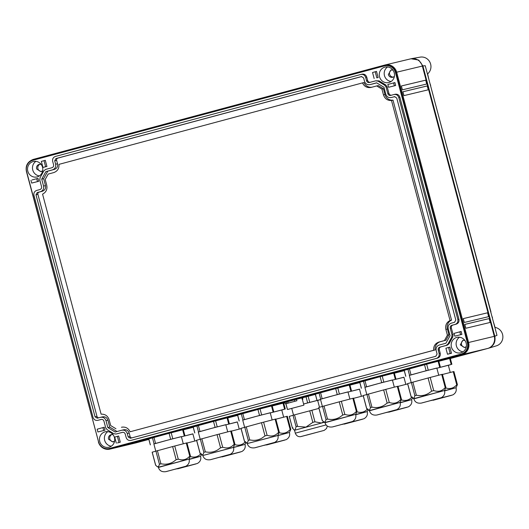 <?xml version="1.0" encoding="UTF-8"?>
<svg xmlns="http://www.w3.org/2000/svg" width="529" height="529" viewBox="0 0 529 529"><rect width="100%" height="100%" fill="white"/><g stroke="black" fill="none" stroke-linecap="round" stroke-linejoin="round"><path stroke-width="0.79" d="M107.83 427.577L115.15 432.021L121.802 430.236C124.474 429.799 126.292 430.904 127.271 433.549L128.17 436.928L130.392 438.27L435.823 356.288L437.08 354.013L436.18 350.634C435.711 347.857 436.742 345.986 439.268 345.02L445.921 343.235L450.06 335.723L448.215 328.787C447.752 326.009 448.777 324.138 451.31 323.173L454.55 322.306L455.806 320.025L396.73 98.004L394.508 96.655L391.268 97.528C388.597 97.958 386.778 96.853 385.8 94.215L383.955 87.278L376.635 82.835L369.983 84.62C367.318 85.057 365.493 83.952 364.521 81.307L363.621 77.928L361.4 76.586L55.962 158.568L54.712 160.842L55.605 164.221C56.074 166.999 55.042 168.87 52.516 169.835L45.864 171.621L41.725 179.133L43.57 186.069C44.039 188.846 43.008 190.718 40.482 191.683L37.242 192.549L35.985 194.831L95.061 416.852L97.283 418.201L100.523 417.328C103.188 416.898 105.013 418.003 105.985 420.641L107.83 427.577L109.754 427.121L117.008 431.519M100.748 417.275L102.441 416.872C105.112 416.435 106.931 417.54 107.903 420.185L109.754 427.121M122.735 432.286L116.049 434.044L113.814 433.714L107.096 429.647L105.707 427.776L103.955 421.19C103.446 419.801 102.487 419.219 101.085 419.444L97.845 420.317C95.491 420.694 93.891 419.722 93.031 417.401L33.955 195.373C33.545 192.926 34.451 191.28 36.68 190.433L39.92 189.567C41.249 189.058 41.791 188.073 41.54 186.618L39.787 180.032L40.065 177.711L43.861 170.821L45.639 169.412L51.954 167.719C53.284 167.21 53.826 166.225 53.581 164.77L52.682 161.391C52.265 158.945 53.178 157.298 55.4 156.452L360.838 74.47C363.185 74.086 364.792 75.058 365.651 77.386L366.544 80.765C367.06 82.154 368.019 82.736 369.421 82.504L375.735 80.811L377.977 81.142L384.689 85.209L386.077 87.08L387.83 93.666C388.346 95.055 389.304 95.637 390.706 95.412L393.946 94.539C396.294 94.162 397.901 95.134 398.754 97.455L457.83 319.483C458.246 321.93 457.334 323.576 455.112 324.422L451.872 325.289C450.543 325.798 450 326.783 450.245 328.238L451.997 334.824L451.726 337.145L447.924 344.035L446.145 345.444L439.837 347.136C438.508 347.646 437.966 348.631 438.21 350.086L439.11 353.465C439.52 355.911 438.614 357.558 436.385 358.404L130.954 440.386C128.6 440.769 127 439.797 126.14 437.47L125.241 434.091C124.725 432.702 123.773 432.12 122.364 432.352L117.002 433.82M393.946 94.539L395.044 94.281C397.391 93.897 398.992 94.87 399.851 97.197L458.927 319.218C459.344 321.665 458.431 323.312 456.21 324.158L452.969 325.031C451.64 325.533 451.098 326.519 451.343 327.98L453.095 334.566L452.817 336.88L449.022 343.777L447.243 345.179L440.928 346.879C439.599 347.381 439.063 348.366 439.308 349.828L440.207 353.207C440.617 355.653 439.711 357.3 437.483 358.146L131.847 440.174M375.735 80.811L379.075 80.877L385.786 84.951L387.175 86.822L388.927 93.408C389.443 94.797 390.395 95.372 391.804 95.147M360.838 74.47L361.935 74.205C364.283 73.822 365.889 74.794 366.742 77.122L367.642 80.501C368.158 81.889 369.116 82.471 370.518 82.246M101.449 419.378L98.744 420.099M100.523 417.328L102.441 416.872M376.701 82.874L371.675 84.217M394.932 96.595L392.961 97.118M121.802 430.236L123.726 429.773C126.391 429.343 128.216 430.447 129.188 433.086L130.088 436.465A1.878 1.799 -103.5 0 0 132.263 437.827M361.829 76.526L57.886 158.105A1.878 1.799 -103.5 0 0 56.629 160.386L57.529 163.765C57.998 166.542 56.967 168.414 54.434 169.373L47.789 171.158L43.642 178.676L45.494 185.613C45.957 188.39 44.925 190.261 42.399 191.22L39.159 192.093A1.878 1.799 -103.5 0 0 37.903 194.368L96.979 416.396A1.878 1.799 -103.5 0 0 98.771 417.798M115.944 428.741L110.68 425.554L109.153 419.808C107.79 415.873 105.106 413.995 101.112 414.174L42.565 194.143C46.116 192.292 47.504 189.322 46.737 185.229L45.21 179.483L48.185 174.087L53.694 172.606C57.456 171.264 59.215 168.52 58.97 164.367L362.491 82.901C364.342 86.617 367.232 88.118 371.16 87.397L378.175 85.559L383.439 88.746L384.967 94.493A7.591 7.28 -103.5 0 0 393.007 100.126L451.554 320.151A7.591 7.28 -103.5 0 0 447.382 329.064L448.909 334.811L445.934 340.213L440.426 341.688A7.591 7.28 -103.5 0 0 435.149 349.934L130.121 431.763C128.269 428.04 125.38 426.539 121.452 427.26L122.206 427.101M362.491 82.901L363.998 82.537A7.591 7.28 -103.5 0 0 371.913 87.192M41.725 179.133L43.642 178.676M45.864 171.621L47.789 171.158M376.668 85.916L381.931 89.11L383.439 88.746M381.931 89.11L383.459 94.856C384.821 98.784 387.506 100.662 391.5 100.49L393.007 100.126M391.5 100.49L450.047 320.514L451.554 320.151M450.047 320.514C446.496 322.366 445.101 325.335 445.874 329.428L447.402 335.174L448.909 334.811M447.402 335.174L444.426 340.57L445.934 340.213M444.426 340.57L438.918 342.051C435.155 343.394 433.396 346.145 433.641 350.291L435.149 349.934M433.641 350.291L130.121 431.763M384.51 65.887L32.798 160.294A9.238 8.867 -103.5 0 0 26.615 171.522L98.533 441.808A9.238 8.867 -103.5 0 0 109.245 448.499A9.238 8.867 -103.5 0 0 109.47 448.44L461.182 354.04A9.238 8.867 -103.5 0 0 467.365 342.812L395.447 72.519A9.238 8.867 -103.5 0 0 384.735 65.834A9.238 8.867 -103.5 0 0 384.51 65.887M99.736 441.484A7.942 7.618 -103.5 0 0 108.941 447.236A7.942 7.618 -103.5 0 0 114.449 437.536A7.942 7.618 -103.5 0 0 105.245 431.79A7.942 7.618 -103.5 0 0 99.736 441.484M379.531 76.791A7.942 7.618 -103.5 0 0 388.736 82.544A7.942 7.618 -103.5 0 0 394.244 72.843A7.942 7.618 -103.5 0 0 385.039 67.097A7.942 7.618 -103.5 0 0 379.531 76.791M42.532 167.25A7.942 7.618 -103.5 0 0 33.327 161.497A7.942 7.618 -103.5 0 0 27.819 171.198A7.942 7.618 -103.5 0 0 37.023 176.944A7.942 7.618 -103.5 0 0 42.532 167.25M32.077 179.946L38.002 178.352L32.077 179.946M38.782 181.288L31.674 183.074L38.782 181.288L38.002 178.352M117.484 442.925L120.295 442.171L117.484 442.925M120.295 442.171L118.655 435.995L114.7 437.099L116.301 443.13M105.007 430.183L97.905 431.975L105.007 430.183L104.226 427.247L97.164 429.191L97.905 431.975M449.855 347.097L445.901 348.208L447.501 354.232L451.495 353.273L450.172 353.517L448.566 347.487L449.855 347.097L451.495 353.273M45.296 160.3L46.942 166.476L45.613 166.714L44.013 160.69L45.296 160.3L41.341 161.405L42.948 167.435L46.942 166.476M376.496 71.402L372.542 72.506L376.496 71.402L378.142 77.578L376.813 77.823L375.213 71.792M376.813 77.823L378.142 77.578M395.679 85.493L388.57 87.278L395.679 85.493L394.899 82.557L387.83 84.501L394.899 82.557M461.903 334.388L461.123 331.458L454.061 333.396L454.801 336.179L461.903 334.388L454.801 336.179M466.168 343.136A7.942 7.618 -103.5 0 0 456.957 337.383A7.942 7.618 -103.5 0 0 451.449 347.084A7.942 7.618 -103.5 0 0 460.653 352.83A7.942 7.618 -103.5 0 0 466.168 343.136M109.245 448.499L109.655 448.4A9.238 8.867 -103.5 0 0 109.88 448.341L461.592 353.941A9.238 8.867 -103.5 0 0 467.781 342.713L395.864 72.42A9.238 8.867 -103.5 0 0 385.152 65.735L384.735 65.834M107.817 431.638A7.942 7.618 -103.5 0 0 111.308 446.205M387.612 66.945A7.942 7.618 -103.5 0 0 391.103 81.512M35.899 161.352A7.942 7.618 -103.5 0 0 39.384 175.912M36.713 178.742L37.453 181.526M31.674 183.074L30.933 180.296M118.655 435.995L114.7 437.099M118.972 442.409L117.365 436.385M104.226 427.247L97.164 429.191M102.943 427.637L103.684 430.421M445.901 348.208L448.566 347.487M450.172 353.517L447.501 354.232M45.613 166.714L42.948 167.435M41.341 161.405L44.013 160.69M372.542 72.506L374.148 78.537M388.57 87.278L387.83 84.501M393.609 82.947L394.35 85.731M461.123 331.458L459.84 331.848L460.574 334.626M459.84 331.848L454.061 333.396M459.529 337.238A7.942 7.618 -103.5 0 0 463.02 351.798M411.04 58.772L418.71 60.061L422.889 65.933L494.807 336.226C495.818 342.23 493.59 346.277 488.122 348.36L450.344 358.503L464.912 354.575L440.207 360.487L487.586 348.485A9.991 9.582 -103.5 0 0 494.278 336.351L490.548 322.353L465.844 328.264L464.819 324.403L489.523 318.491L489.008 316.56L464.303 322.472L463.278 318.61L487.983 312.699L428.649 89.712L403.944 95.623L402.919 91.762L427.624 85.85L427.108 83.919L402.404 89.831L401.379 85.969L426.083 80.058L422.36 66.059A9.991 9.582 -103.5 0 0 410.775 58.831L385.092 64.974A9.991 9.582 76.5 0 0 384.848 65.041L33.135 159.441C27.541 161.735 25.306 165.782 26.45 171.581L98.533 441.821M109.47 448.44L109.88 448.341L110.191 449.035A9.991 9.582 76.5 0 1 109.953 449.101A9.991 9.582 76.5 0 1 98.368 441.867M109.953 449.101L135.636 442.952A9.991 9.582 -103.5 0 0 135.874 442.892L110.191 449.035L461.903 354.635L461.592 353.941L461.182 354.04M467.365 342.812L468.595 342.494A9.991 9.582 76.5 0 1 461.903 354.635L487.586 348.485M494.278 336.351L468.595 342.494L396.677 72.209L395.447 72.519M385.092 64.974A9.991 9.582 76.5 0 1 396.677 72.209L422.36 66.059M113.146 434.798A3.749 3.591 -103.5 0 0 108.557 439.262L112.902 441.973L114.621 440.974M392.941 70.106L390.951 69.993L388.352 74.569A3.749 3.591 -103.5 0 0 394.416 76.282M42.704 170.682L40.984 171.68L36.64 168.969A3.749 3.591 -103.5 0 1 41.229 164.506M466.34 346.574L464.614 347.573L460.276 344.862L462.875 340.286L464.859 340.392M135.874 442.892L148.854 439.407L124.593 445.2L148.821 439.295M148.808 439.242L130.147 443.712L148.781 439.143M283.736 403.204L285.144 402.827M302.502 397.729L285.025 402.377M315.377 394.403L302.515 397.775M438.825 361.274L449.617 358.483L451.211 364.468L436.868 368.197M450.232 358.338L449.617 358.483M394.396 373.196L404.255 370.65M349.973 385.125L359.832 382.573M438.713 361.095L424.536 364.759L426.129 370.743L409.327 375.418M424.536 364.759L404.176 370.346L405.769 376.331M394.284 373.018L380.113 376.681L381.707 382.665L364.904 387.347M380.113 376.681L359.753 382.275L361.34 388.26M349.861 384.94L335.684 388.61L337.277 394.594L320.475 399.269M335.684 388.61L315.324 394.198L316.917 400.182M272.223 405.988L283.015 403.197L284.609 409.188L270.266 412.911M283.63 403.052L283.015 403.197M227.801 417.917L237.653 415.364M183.371 429.839L193.23 427.293M272.111 405.809L257.94 409.472L259.527 415.457L242.725 420.138M257.94 409.472L237.574 415.067L239.168 421.051M227.682 417.731L213.511 421.401L215.105 427.386L198.302 432.061M213.511 421.401L193.151 426.989L194.745 432.973M183.259 429.66L169.082 433.324L170.675 439.308L153.873 443.99M169.082 433.324L148.722 438.918L150.315 444.902M111.791 434.593A3.749 3.591 -103.5 0 0 113.504 441.768M391.586 69.901A3.749 3.591 -103.5 0 0 393.298 77.075M41.586 171.475A3.749 3.591 76.5 0 1 39.873 164.307M465.216 347.368A3.749 3.591 76.5 0 1 463.503 340.193M317.678 400.46L320.567 399.607M287.227 408.507L285.944 403.753L285.429 403.878L286.791 403.455L286.381 401.914L302.482 397.656L302.892 399.203L302.211 399.362L301.801 397.821M320.548 399.547L303.593 403.984M448.367 365.354L451.211 364.468M403.938 377.283L392.439 380.12M359.508 389.205L348.009 392.042M436.842 368.111L426.129 370.743M392.419 380.04L381.707 382.665M347.989 391.963L337.277 394.594M281.765 410.074L284.609 409.188M237.336 421.997L225.837 424.84L237.316 421.917L239.227 429.105M192.913 433.919L181.414 436.762M270.246 412.832L259.527 415.457M225.817 424.754L215.105 427.386M181.387 436.676L170.675 439.308M464.826 324.416L489.523 318.491M401.379 85.982L425.7 80.163L426.724 84.012M402.919 91.775L427.624 85.85M427.24 85.956L428.265 89.804M463.278 318.623L487.983 312.699M487.599 312.804L488.624 316.653M489.14 318.597L490.165 322.445M425.7 80.163L426.083 80.058M303.6 404.004L317.651 400.367L319.483 407.244M450.258 372.469L448.341 365.281L436.875 368.224M405.829 384.391L403.918 377.203L392.445 380.146M361.4 396.314L359.489 389.126L348.022 392.075M438.739 375.226L436.822 368.039L421.077 372.118L409.314 375.359L411.218 382.527M394.31 387.149L392.399 379.961L376.655 384.041L364.884 387.281L366.795 394.455M349.881 399.071L347.97 391.883L332.225 395.963L320.455 399.203L322.366 406.378M283.656 417.183L281.745 409.995L270.273 412.937M194.804 441.034L192.887 433.846L181.421 436.789M272.137 419.94L270.22 412.752L254.475 416.832L242.712 420.072L244.616 427.247M227.708 431.862L225.797 424.675L210.053 428.761L198.282 431.995L200.193 439.169M183.279 443.791L181.368 436.604L165.623 440.683L153.86 443.924L155.764 451.098M490.383 322.392L489.358 318.537M488.842 316.6L487.817 312.745M428.483 89.751L427.452 85.896M426.943 83.959L425.911 80.104M148.861 439.42L135.9 442.885M283.742 403.217L285.151 402.84M494.88 327.464L495.065 327.411A9.469 9.079 -103.5 0 1 502.55 334.381A9.469 9.079 -103.5 0 1 496.5 345.801L488.122 348.36M494.807 336.226L496.982 335.373L425.237 65.722L422.889 65.933M427.419 73.928L427.611 73.881A9.469 9.079 -103.5 0 0 430.632 64.095A9.469 9.079 -103.5 0 0 420.185 57.132L411.866 58.587M296.095 426.87L294.964 430.123L293.859 429.707L292.392 427.981L289.303 416.389L293.013 415.278L296.095 426.87L296.531 426.348L297.589 426.46L294.508 414.868L318.987 408.381M289.303 416.389L289.925 416.244M294.508 414.868L293.013 415.278M442.456 374.486L453.922 371.523L457.38 384.537M398.026 386.408L407.674 383.915M353.597 398.33L363.251 395.837M411.059 396.624L407.594 383.618L428.087 377.99L442.396 374.281L445.861 387.294M366.63 408.547L363.172 395.54L383.657 389.913L397.973 386.21L401.432 399.216M322.201 420.476L318.742 407.462L339.234 401.835L353.544 398.132L357.009 411.139M275.854 419.199L287.32 416.244L290.778 429.25M231.424 431.128L241.072 428.629M186.995 443.051L196.649 440.558M244.458 441.338L240.993 428.331L261.485 422.704L275.801 419.001L279.259 432.008M200.028 453.267L196.57 440.254L217.062 434.633L231.371 430.923L234.83 443.937M155.605 465.189L152.14 452.183L172.633 446.555L186.942 442.852L190.407 455.859M495.065 327.411L493.345 321.692M427.611 73.881L428.953 79.7M285.429 403.878L285.012 402.331L286.381 401.914M323.781 421.838L321.414 423.021L314.934 421.818L312.824 422.373L305.927 427.115L297.589 426.46M292.392 427.981L293.006 427.835M289.244 416.409L292.292 427.617M445.398 387.916L447.746 388.425C450.371 388.789 452.731 388.18 454.841 386.593L457.268 384.477M444.552 390.68L456.031 387.744L457.367 384.735M400.969 399.838L403.316 400.347C405.941 400.718 408.309 400.103 410.411 398.516L412.203 396.935M400.129 402.609L411.602 399.673L412.666 397.649M356.539 411.76L358.887 412.276C361.512 412.64 363.879 412.031 365.989 410.438L367.774 408.857M355.7 414.531L367.172 411.595L368.244 409.578M411.126 396.525L412.177 397.709C413.202 398.456 413.962 398.231 414.465 397.021L414.868 395.672L416.369 395.262L419.596 395.619C422.982 395.752 426.103 394.912 428.973 393.1L431.598 391.176L433.707 390.62L436.22 391.182C438.852 391.546 441.212 390.938 443.322 389.351L445.749 387.235M412.177 397.709L413.81 398.674L444.505 390.501L445.848 387.493M366.696 408.454L367.754 409.631C368.773 410.378 369.533 410.154 370.036 408.95L370.445 407.601L371.94 407.191L375.167 407.542C378.552 407.68 381.68 406.841 384.543 405.022L387.168 403.105L389.278 402.543L391.797 403.105C394.422 403.475 396.79 402.86 398.892 401.273L401.326 399.157M367.754 409.631L369.381 410.597L400.083 402.43L401.418 399.415M322.273 420.376L323.325 421.553C324.343 422.307 325.11 422.076 325.606 420.872L326.016 419.523L327.511 419.113L330.737 419.464C334.123 419.603 337.251 418.763 340.121 416.945L342.739 415.027L344.855 414.471L347.368 415.034C349.993 415.397 352.36 414.789 354.47 413.195L356.896 411.086M323.325 421.553L324.958 422.519L355.653 414.352L356.996 411.344M278.796 432.629L281.144 433.145C283.769 433.509 286.136 432.894 288.239 431.307L290.672 429.191M247.261 443.58L277.956 435.413C278.618 438.396 277.533 440.723 274.71 442.383L254.839 447.785C250.858 448.361 248.326 446.959 247.261 443.58L289.429 432.464L290.765 429.449M234.367 444.552L236.714 445.068C239.339 445.431 241.707 444.823 243.816 443.229L245.601 441.649M202.832 455.509L233.534 447.336C234.188 450.324 233.11 452.645 230.28 454.305L210.416 459.708C206.429 460.283 203.903 458.881 202.832 455.509L245 444.386L246.071 442.37M189.944 456.481L192.292 456.99C194.917 457.36 197.277 456.745 199.387 455.158L201.179 453.571M189.098 459.245L200.57 456.315L201.642 454.292M244.524 441.246L245.575 442.423C246.6 443.176 247.36 442.945 247.863 441.741L248.273 440.392L249.767 439.983L252.994 440.333C256.38 440.472 259.508 439.632 262.371 437.814L264.996 435.896L267.105 435.334L269.625 435.903C272.25 436.266 274.611 435.651 276.72 434.064L279.147 431.948M245.575 442.423L247.208 443.388M277.904 435.222L279.246 432.206M200.101 453.168L201.152 454.351C202.171 455.099 202.931 454.874 203.434 453.664L203.844 452.315L205.338 451.905L208.565 452.255C211.95 452.394 215.078 451.554 217.948 449.743L220.567 447.818L222.683 447.263L225.195 447.825C227.82 448.189 230.188 447.58 232.291 445.987L234.724 443.877M201.152 454.351L202.779 455.317M233.481 447.144L234.823 444.135M155.671 465.09L156.723 466.274C157.748 467.021 158.508 466.796 159.004 465.593L159.414 464.244L160.909 463.834L164.135 464.184C167.528 464.323 170.649 463.483 173.519 461.665L176.144 459.741L178.253 459.185L180.766 459.747C183.391 460.118 185.758 459.503 187.868 457.916L190.295 455.8M156.723 466.274L158.356 467.239L189.051 459.073L190.394 456.058M491.805 315.899L492.506 317.784M490.965 311.998L431.519 89.348M429.978 83.556L430.685 85.44M287.769 401.531L288.179 403.078L286.791 403.455M294.435 399.739L294.845 401.286L288.179 403.078M296.498 399.197L296.914 400.737L294.845 401.286M302.892 399.203L302.211 399.362M296.914 400.737L285.951 403.72L287.492 409.512L303.778 405.194L287.492 409.512M326.122 424.919L295.294 433.165L294.521 430.269L324.469 422.241M456.031 387.744L444.605 390.878M411.602 399.673L400.175 402.8M367.172 411.595L355.752 414.723M289.429 432.464L278.003 435.592M245 444.386L233.573 447.514M200.57 456.315L189.151 459.443M303.904 405.148L302.343 399.355M301.054 436.518L324.184 430.394L300.697 436.643C298.164 436.961 296.359 435.803 295.294 433.165M306.331 435.188L321.321 431.148L306.331 435.188M450.787 395.527L433.39 400.175L450.787 395.527M406.358 407.456L388.96 412.104L406.358 407.456M361.935 419.378L344.538 424.027L361.935 419.378M439.268 398.284L421.871 402.933L439.268 398.284M394.839 410.213L377.441 414.862L394.839 410.213M350.41 422.135L333.019 426.784L350.41 422.135M284.185 440.247L266.788 444.896L284.185 440.247M239.756 452.169L222.365 456.818L239.756 452.169M195.333 464.098L177.936 468.747L195.333 464.098M272.666 443.004L255.269 447.653L272.666 443.004M228.237 454.927L210.84 459.575L228.237 454.927M183.814 466.856L166.417 471.504L183.814 466.856M105.985 420.641L107.903 420.185M122.027 430.183L123.726 429.773M436.385 358.404L437.483 358.146M439.11 353.465L440.207 353.207M438.21 350.086L439.308 349.828M439.837 347.136L440.928 346.879M446.145 345.444L447.243 345.179M447.924 344.035L449.022 343.777M451.726 337.145L452.817 336.88M451.997 334.824L453.095 334.566M450.245 328.238L451.343 327.98M451.872 325.289L452.969 325.031M455.112 324.422L456.21 324.158M457.83 319.483L458.927 319.218M398.754 97.455L399.851 97.197M387.83 93.666L388.927 93.408M386.077 87.08L387.175 86.822M384.689 85.209L385.786 84.951M377.977 81.142L379.075 80.877M366.544 80.765L367.642 80.501M365.651 77.386L366.742 77.122M95.061 416.852L96.979 416.396M35.985 194.831L37.903 194.368M37.242 192.549L39.159 192.093M40.482 191.683L42.399 191.22M43.57 186.069L45.494 185.613M52.516 169.835L54.434 169.373M55.605 164.221L57.529 163.765M54.712 160.842L56.629 160.386M55.962 158.568L57.886 158.105M128.17 436.928L130.088 436.465M127.271 433.549L129.188 433.086M383.459 94.856L384.967 94.493M445.874 329.428L447.382 329.064M438.918 342.051L440.426 341.688M33.135 159.441L33.208 160.181M384.848 65.041L384.92 65.788M307.64 402.893L306.026 396.836M309.749 402.338L308.136 396.274M426.652 364.197L428.245 370.188M438.098 361.241L439.685 367.225M404.235 370.326L405.829 376.311M407.919 369.229L409.512 375.213M409.413 368.819L411.007 374.803M382.222 376.126L383.816 382.11M393.669 373.163L395.262 379.148M359.813 382.255L361.406 388.24M363.489 381.151L365.083 387.135M364.984 380.741L366.577 386.725M337.8 388.048L339.387 394.032M349.239 385.092L350.833 391.076M315.383 394.178L316.977 400.162M319.066 393.08L320.66 399.064M320.561 392.663L322.154 398.654M260.05 408.917L261.643 414.901M271.496 405.955L273.09 411.946M237.633 415.047L239.227 421.031M241.317 413.942L242.91 419.927M242.811 413.533L244.405 419.517M215.62 420.839L217.214 426.824M227.067 417.884L228.66 423.868M193.211 426.969L194.804 432.953M196.894 425.871L198.481 431.856M198.388 425.461L199.975 431.446M171.198 432.768L172.791 438.753M182.644 429.806L184.231 435.79M148.781 438.891L150.375 444.882M152.464 437.794L154.058 443.778M153.959 437.384L155.552 443.368M311.852 410.226L314.934 421.818M309.736 410.782L312.824 422.373M453.241 371.695L456.752 384.881M441.722 374.453L445.233 387.638M430.196 377.428L433.707 390.62M428.087 377.99L431.598 391.176M412.858 382.077L416.369 395.262M411.364 382.487L414.868 395.672M411.165 396.783L407.654 383.598M397.292 386.375L400.803 399.567M385.773 389.357L389.278 402.543M383.657 389.913L387.168 403.105M368.429 393.999L371.94 407.191M366.934 394.409L370.445 407.601M366.736 408.705L363.231 395.52M352.869 398.297L356.381 411.489M341.344 401.28L344.855 414.471M339.234 401.835L342.739 415.027M324.006 405.928L327.511 419.113M322.505 406.338L326.016 419.523M322.313 420.634L318.802 407.442M286.639 416.409L290.15 429.601M275.12 419.166L278.631 432.358M263.601 422.149L267.105 435.334M261.485 422.704L264.996 435.896M246.256 426.791L249.767 439.983M244.762 427.201L248.273 440.392M244.563 441.503L241.052 428.311M230.697 431.095L234.202 444.281M219.171 434.071L222.683 447.263M217.062 434.633L220.567 447.818M201.827 438.72L205.338 451.905M200.332 439.13L203.844 452.315M200.141 453.426L196.629 440.234M186.268 443.018L189.779 456.21M174.742 446L178.253 459.185M172.633 446.555L176.144 459.741M157.404 450.642L160.909 463.834M155.91 451.052L159.414 464.244M155.711 465.348L152.2 452.163M444.558 390.7C445.22 393.682 444.135 396.003 441.312 397.669L421.441 403.072C417.454 403.64 414.928 402.238 413.863 398.866L444.505 390.501M400.129 402.622C400.79 405.604 399.712 407.925 396.882 409.591L377.018 414.994C373.031 415.569 370.505 414.167 369.434 410.788L400.083 402.43M355.706 414.544C356.367 417.533 355.283 419.854 352.459 421.514L332.589 426.916C328.602 427.492 326.076 426.09 325.004 422.711L355.653 414.352M189.104 459.265C189.766 462.247 188.681 464.568 185.858 466.234L165.987 471.637C162 472.205 159.474 470.81 158.409 467.431L189.051 459.073M451.435 395.355L433.106 400.274L451.435 395.355M407.006 407.277L388.683 412.197L407.006 407.277M362.583 419.206L344.253 424.126L362.583 419.206M439.916 398.112L421.587 403.032L439.916 398.112M395.487 410.035L377.164 414.954L395.487 410.035M351.058 421.963L332.734 426.883L351.058 421.963M284.833 440.075L266.51 444.995L284.833 440.075M240.404 451.997L222.081 456.917L240.404 451.997M195.981 463.92L177.651 468.839L195.981 463.92M273.314 442.833L254.985 447.752L273.314 442.833M228.885 454.755L210.562 459.675L228.885 454.755M184.462 466.677L166.132 471.597L184.462 466.677M287.148 408.52L285.885 403.766M450.291 358.318L451.885 364.302M438.772 361.076L440.366 367.06M394.343 372.998L395.937 378.982M349.92 384.92L351.514 390.905M283.689 403.032L285.283 409.016M272.171 405.789L273.764 411.774M227.748 417.712L229.335 423.703M183.318 429.641L184.912 435.625M293.522 415.139L291.737 408.441M294.521 430.269L293.859 429.707M327.306 426.043L326.572 428.464L324.184 430.394M456.077 387.942C456.739 390.924 455.654 393.245 452.831 394.905L431.082 400.559M411.655 399.864C412.309 402.847 411.231 405.168 408.408 406.834L386.659 412.481M367.225 411.787C367.886 414.769 366.802 417.097 363.978 418.756L342.23 424.41M289.475 432.656C290.137 435.638 289.059 437.966 286.229 439.625L264.48 445.279M245.053 444.578C245.714 447.567 244.629 449.888 241.806 451.548L220.057 457.201M200.623 456.507C201.284 459.489 200.2 461.81 197.377 463.477L175.628 469.124"/></g></svg>
